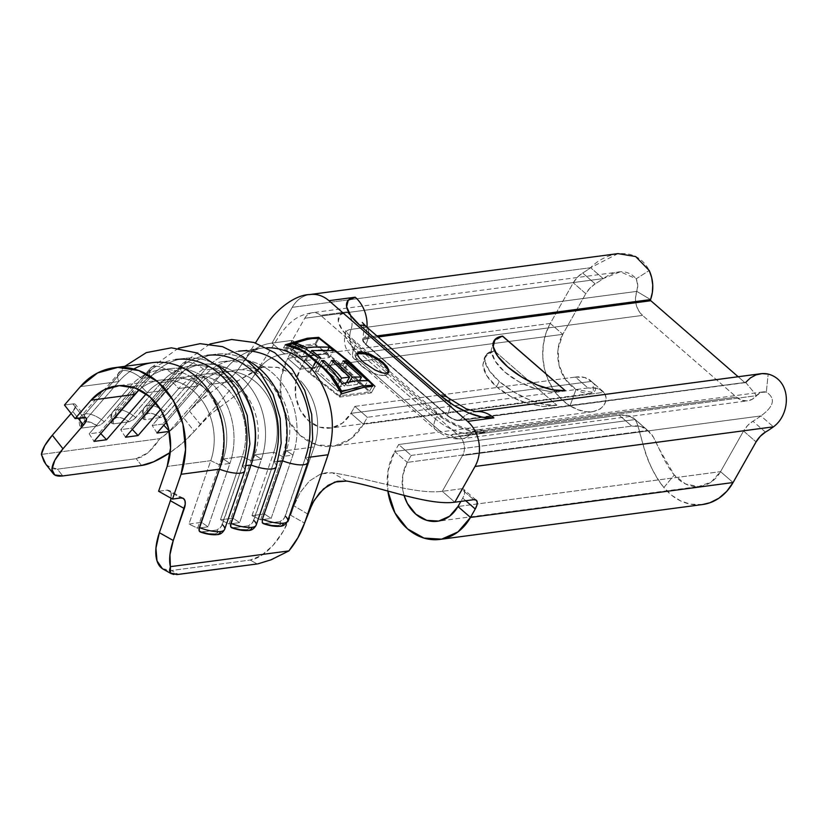 <?xml version="1.0" encoding="UTF-8"?>
<svg xmlns="http://www.w3.org/2000/svg" width="828" height="828" viewBox="0 0 828 828"><rect width="100%" height="100%" fill="white"/><g stroke="black" fill="none" stroke-linecap="round" stroke-linejoin="round"><path stroke-width="0.62" stroke-dasharray="4.14 3.1" d="M361.443 360.335L358.214 356.34M374.287 369.64L365.541 363.937M384.44 373.335L381.035 372.548M357.385 354.249A18.33 7.193 29.5 0 0 356.061 355.491A18.33 7.193 29.5 0 0 364.786 368.46A18.33 7.193 29.5 0 0 384.534 375.415L385.662 373.418L384.534 375.415A18.33 7.193 29.5 0 0 387.97 373.542A18.33 7.193 29.5 0 0 388.28 372.714M178.351 348.226L150.448 368.232L113.012 411.547C110.6 414.217 110.155 418.15 111.687 423.346L112.867 420.676A21.994 10.298 -139.2 0 1 112.981 411.588A21.994 10.298 -139.2 0 1 116.862 409.663A5.496 4.492 -97.6 0 0 116.883 417.405A16.498 7.721 40.8 0 0 113.291 423.874L111.656 423.232L112.867 420.676L150.313 377.351A21.994 10.298 -139.2 0 1 150.448 368.232A21.994 10.298 -139.2 0 1 154.308 366.338L116.862 409.663A21.994 10.298 40.8 0 0 113.012 411.547A21.994 10.298 40.8 0 0 112.867 420.676L150.313 377.351L141.712 378.499L104.266 421.814L100.799 424.671L97.497 425.975L81.775 428.066L80.15 427.414L81.351 424.867A21.994 10.298 -139.2 0 1 81.465 415.77A21.994 10.298 -139.2 0 1 85.356 413.845A5.496 4.492 -97.6 0 0 85.377 421.597A16.498 7.721 40.8 0 0 81.775 428.066L80.15 427.414L81.351 424.867L118.797 381.542A21.994 10.298 -139.2 0 1 118.942 372.414A21.994 10.298 -139.2 0 1 122.803 370.53L85.356 413.845A21.994 10.298 40.8 0 0 81.496 415.739A21.994 10.298 40.8 0 0 81.351 424.867L118.797 381.542L80.357 386.645L118.797 381.542A75.151 61.324 82.4 0 1 133.867 369.009M231.726 527.798L232.761 527.881A16.498 4.978 19 0 0 246.185 529.961A5.496 4.492 -97.6 0 0 248.669 530.448M209.867 344.034L181.963 364.041L144.517 407.366C142.106 410.026 141.671 413.959 143.203 419.165L144.372 416.494A21.994 10.298 -139.2 0 1 144.486 407.397A21.994 10.298 -139.2 0 1 148.378 405.472A5.496 4.492 -97.6 0 0 148.398 413.224A16.498 7.721 40.8 0 0 144.797 419.692L143.172 419.04L144.372 416.494L181.818 373.169A21.994 10.298 -139.2 0 1 181.963 364.041A21.994 10.298 -139.2 0 1 185.824 362.157L148.378 405.472A21.994 10.298 40.8 0 0 144.517 407.366A21.994 10.298 40.8 0 0 144.372 416.494L181.818 373.169L173.228 374.308L134.177 419.175L129.002 421.783L113.291 423.874L111.656 423.232M263.242 523.606L264.277 523.689A16.498 4.978 19 0 0 277.701 525.77A5.496 4.492 -97.6 0 0 280.174 526.256M124.821 366.328L81.496 415.739C79.084 418.399 78.65 422.332 80.181 427.527L80.15 427.414M200.221 531.98L201.256 532.062A16.498 4.978 19 0 0 214.68 534.143A5.496 4.492 -97.6 0 0 217.153 534.629M78.07 418.202L72.812 411.516L71.115 413.482L72.812 411.516A12.834 4.347 141.8 0 0 75.555 404.561A12.834 4.347 141.8 0 0 72.874 403.909L75.131 404.188L75.907 405.73L72.812 411.516L78.07 418.202M447.793 397.647L447.793 397.637A32.323 13.714 -49 0 1 450.132 402.967A32.323 13.714 -49 0 1 447.348 415.128L366.142 344.821A9.17 3.602 29.5 0 1 365.127 338.683A0.921 0.745 82.4 0 1 364.858 337.534A0.921 0.745 -97.6 0 0 365.127 338.683L378.075 336.955L363.595 339.356L363.244 340.763L366.142 344.821L447.513 415.666L450.318 417.695L456.538 420.272L745.697 382.391L756.585 395.66L752.186 399.334L746.928 400.887L741.453 400.121L736.434 397.129L642.528 315.396L736.434 397.129L448.238 434.938L442.007 432.371L439.213 430.343L357.831 359.497L354.943 355.44L355.295 354.032L356.827 353.349L642.528 315.396L638.554 310.552L636.121 304.425L635.5 297.769L636.794 291.384L650.56 299.581L650.829 300.719M494.326 350.782L486.657 354.198L484.918 361.236L489.379 370.83L499.367 381.522L513.339 391.685L529.185 399.769L544.493 404.54L556.923 405.275L494.326 350.782L485.539 356.164L482.869 364.869L486.698 375.57L496.458 386.655L510.659 396.426L527.136 403.391L543.375 406.507L556.923 405.275L494.326 350.782C489.514 352.542 486.595 354.332 485.539 356.164L484.401 357.831L482.869 364.869C483.707 372.279 488.241 379.545 496.458 386.655C504.604 393.786 514.83 399.365 527.136 403.391L543.375 406.507L556.923 405.275A45.83 17.999 -150.5 0 1 499.367 381.522L496.458 386.655L499.367 381.522A45.83 17.999 -150.5 0 1 485.736 355.471A45.83 17.999 -150.5 0 1 494.326 350.782M551.676 391.83L565.224 390.609L551.676 391.83L535.437 388.725L551.676 391.83M504.759 371.979C512.905 379.11 523.13 384.689 535.437 388.725L518.959 381.749L504.759 371.979L494.999 360.904L491.17 350.192C492.008 357.603 496.541 364.869 504.759 371.979M493.529 341.902L491.17 350.192L493.84 341.488L502.627 336.116M162.433 568.701L171.406 570.513L250.18 560.049L261.317 555.567L272.919 545.476L283.217 531.328L290.659 515.254L314.195 446.934L286.322 450.639A56.821 46.368 -97.6 0 0 268.955 380.921A56.821 46.368 -97.6 0 0 210.198 384.368A56.821 46.368 82.4 0 1 235.742 370.075A56.821 46.368 82.4 0 1 279.667 393.559A56.821 46.368 82.4 0 1 286.322 450.639L314.195 446.934A56.821 46.368 -97.6 0 0 300.564 380.808A56.821 46.368 -97.6 0 0 292.833 374.08L278.622 367.57L263.656 366.752L238.071 380.673L210.198 384.368L169.212 431.419L210.198 384.368L238.071 380.673L200.324 424.34L189.415 411.081L183.619 417.788L194.269 431.347L210.55 414.259L239.851 392.213L229.242 378.779C244.467 367.508 244.912 346.694 272.008 343.092L292.232 307.343A32.323 26.382 82.4 0 1 309.258 294.644A32.323 26.382 -97.6 0 0 292.232 307.343L272.008 343.092C244.912 346.694 244.467 367.508 229.242 378.779L199.796 400.856L189.415 411.081L227.41 367.104A75.151 61.324 82.4 0 1 255.169 349.385A75.151 61.324 82.4 0 1 266.74 347.781A75.151 61.324 -97.6 0 0 261.193 348.205A75.151 61.324 -97.6 0 0 227.41 367.104L204.733 370.126L165.693 414.994L160.518 417.602L144.797 419.692L143.172 419.04M326.874 371.855L319.349 364.796M359.217 351.755L365.293 352.438L370.044 354.198M45.933 464.353L52.092 468.751L57.432 469.155L136.206 458.691L142.054 456.797L148.14 452.688L154.194 446.54L159.928 438.654L41.4 454.406L159.928 438.654L172.742 428.687L183.619 417.788L227.41 367.104L204.733 370.126A75.151 61.324 82.4 0 1 238.516 351.217L261.193 348.205C260.468 347.501 250.832 351.962 249.073 354.581L240.855 365.624L255.459 342.937M64.47 405.027L72.874 403.909L83.535 417.467L72.874 403.909L64.47 405.027M231.892 527.85L248.483 525.79L252.788 522.416L273.902 461.952L277.949 461.413L273.902 461.952A75.151 61.324 -97.6 0 0 250.936 369.743A75.151 61.324 -97.6 0 0 173.228 374.308A75.151 61.324 82.4 0 1 207 355.409L215.601 354.26A75.151 61.324 -97.6 0 0 181.818 373.169L173.228 374.308L135.782 417.633A21.994 10.298 40.8 0 0 116.862 409.663L154.308 366.338A21.994 10.298 -139.2 0 1 173.228 374.308A21.994 10.298 40.8 0 0 154.308 366.338A21.994 10.298 40.8 0 0 150.727 367.932A21.994 10.298 40.8 0 0 150.313 377.351L141.712 378.499A75.151 61.324 82.4 0 1 175.495 359.59L184.085 358.452A75.151 61.324 -97.6 0 0 150.313 377.351A75.151 61.324 82.4 0 1 216.667 364.848A75.151 61.324 -97.6 0 0 184.085 358.452M263.397 523.669L279.999 521.599L284.304 518.224L305.418 457.76A75.151 61.324 -97.6 0 0 282.451 365.562A75.151 61.324 -97.6 0 0 204.733 370.126A21.994 10.298 40.8 0 0 185.824 362.157A21.994 10.298 -139.2 0 1 204.733 370.126L167.297 413.441A21.994 10.298 40.8 0 0 148.378 405.472L185.824 362.157A21.994 10.298 40.8 0 0 182.243 363.751A21.994 10.298 40.8 0 0 181.818 373.169A75.151 61.324 82.4 0 1 248.172 360.666A75.151 61.324 -97.6 0 0 215.601 354.26M307.674 462.831A21.994 6.645 19 0 0 305.418 457.76L309.455 457.222L305.418 457.76A21.994 6.645 -161 0 1 307.799 462.541M152.58 362.633A75.151 61.324 -97.6 0 0 118.797 381.542A21.994 10.298 40.8 0 1 119.211 372.124A21.994 10.298 40.8 0 1 122.803 370.53A21.994 10.298 -139.2 0 1 141.712 378.499L104.266 421.814A21.994 10.298 40.8 0 0 85.356 413.845L122.803 370.53A21.994 10.298 40.8 0 1 141.712 378.499A75.151 61.324 -97.6 0 1 219.42 373.935A75.151 61.324 -97.6 0 1 242.397 466.133L246.433 465.595L242.397 466.133A21.994 6.645 -161 0 1 244.777 470.915M292.833 374.08L277.132 367.239L260.696 367.259L238.071 380.673L194.269 431.347L182.139 443.332L170.226 452.461A45.83 15.535 -38.2 0 0 194.269 431.347L183.619 417.788A45.83 15.535 141.8 0 1 159.928 438.654L148.14 452.688L136.206 458.691L57.432 469.155L62.752 475.934L57.432 469.155L47.506 466.05L45.83 464.229M134.633 394.407L129.799 386.821L134.633 394.407A56.821 46.368 82.4 0 1 193.4 390.961A56.821 46.368 82.4 0 1 210.757 460.668L167.142 466.464L210.757 460.668L219.43 464.839A66.902 54.596 -97.6 0 0 198.979 382.753A66.902 54.596 -97.6 0 0 129.799 386.821L140.305 385.424A66.902 54.596 82.4 0 1 209.484 381.356A66.902 54.596 82.4 0 1 229.925 463.442A66.902 54.596 -97.6 0 0 222.101 396.239A66.902 54.596 -97.6 0 0 170.371 368.595A66.902 54.596 -97.6 0 0 140.305 385.424L147.177 392.741L140.305 385.424L99.681 432.423L89.176 433.82L94.019 441.407L89.176 433.82L129.799 386.821L89.176 433.82L99.681 432.423L140.305 385.424L129.799 386.821A66.902 54.596 82.4 0 1 159.866 369.992A66.902 54.596 82.4 0 1 211.595 397.637A66.902 54.596 82.4 0 1 219.43 464.839L229.925 463.442L223.301 459.002A56.821 46.368 -97.6 0 0 205.934 389.295A56.821 46.368 -97.6 0 0 147.177 392.741L146.173 393.9L147.177 392.741L166.149 390.226L155.488 402.553L166.149 390.226L147.177 392.741A56.821 46.368 82.4 0 1 172.721 378.448A56.821 46.368 82.4 0 1 216.646 401.932A56.821 46.368 82.4 0 1 223.301 459.002L242.273 456.487A56.821 46.368 -97.6 0 0 235.618 399.406A56.821 46.368 -97.6 0 0 191.692 375.933A56.821 46.368 -97.6 0 0 166.149 390.226A56.821 46.368 82.4 0 1 224.905 386.779A56.821 46.368 82.4 0 1 242.273 456.487L223.301 459.002L201.483 522.375L188.939 524.041L210.757 460.668A56.821 46.368 -97.6 0 0 204.112 403.598A56.821 46.368 -97.6 0 0 160.177 380.114A56.821 46.368 -97.6 0 0 139.259 389.76M160.57 409.518L178.693 388.56L197.664 386.034L166.583 421.99L197.664 386.034L178.693 388.56A56.821 46.368 82.4 0 1 204.226 374.266A56.821 46.368 82.4 0 1 248.162 397.74A56.821 46.368 82.4 0 1 254.817 454.82L273.789 452.295A56.821 46.368 -97.6 0 0 267.134 395.225A56.821 46.368 -97.6 0 0 223.198 371.741A56.821 46.368 -97.6 0 0 197.664 386.034A56.821 46.368 82.4 0 1 256.421 382.588A56.821 46.368 82.4 0 1 273.789 452.295L254.817 454.82L232.989 518.183L220.455 519.849L242.273 456.487L250.936 460.647L261.441 459.25A66.902 54.596 -97.6 0 0 253.606 392.048A66.902 54.596 -97.6 0 0 201.887 364.403A66.902 54.596 -97.6 0 0 171.81 381.232L161.305 382.629L120.691 429.628L131.197 428.231L171.81 381.232L131.197 428.231L132.294 429.401L131.197 428.231L120.691 429.628L161.305 382.629L166.149 390.226L161.305 382.629A66.902 54.596 82.4 0 1 191.382 365.8A66.902 54.596 82.4 0 1 243.101 393.445A66.902 54.596 82.4 0 1 250.936 460.647A66.902 54.596 -97.6 0 0 230.494 378.572A66.902 54.596 -97.6 0 0 161.305 382.629L171.81 381.232A66.902 54.596 82.4 0 1 240.989 377.175A66.902 54.596 82.4 0 1 261.441 459.25L254.817 454.82A56.821 46.368 -97.6 0 0 237.45 385.113A56.821 46.368 -97.6 0 0 178.693 388.56L171.81 381.232L178.693 388.56L160.57 409.518M141.536 465.471L136.206 458.691L141.536 465.471M286.322 450.639L264.505 514.002L251.96 515.668L273.789 452.295L282.451 456.466L292.957 455.069A66.902 54.596 -97.6 0 0 285.122 387.866A66.902 54.596 -97.6 0 0 233.392 360.221A66.902 54.596 -97.6 0 0 203.326 377.05L192.821 378.448L152.197 425.447L162.702 424.05L203.326 377.05L162.702 424.05L163.799 425.219L162.702 424.05L152.197 425.447L192.821 378.448L197.664 386.034L192.821 378.448A66.902 54.596 82.4 0 1 222.887 361.619A66.902 54.596 82.4 0 1 274.617 389.264A66.902 54.596 82.4 0 1 282.451 456.466A66.902 54.596 -97.6 0 0 262 374.38A66.902 54.596 -97.6 0 0 192.821 378.448L203.326 377.05A66.902 54.596 82.4 0 1 272.505 372.993A66.902 54.596 82.4 0 1 292.957 455.069L286.322 450.639L292.957 455.069L282.451 456.466L273.789 452.295L251.96 515.668L260.623 519.829L282.451 456.466L260.623 519.829L271.129 518.431L292.957 455.069L271.129 518.431L264.505 514.002L286.322 450.639M158.603 491.252L167.008 490.135L169.523 490.642L171.044 492.836L171.065 498.259A12.834 6.324 119.3 0 0 169.316 490.518A12.834 6.324 119.3 0 0 167.008 490.135L180.908 497.949L167.008 490.135L158.603 491.252M163.168 569.157A45.83 22.584 119.3 0 0 171.406 570.513L178.351 574.415L171.406 570.513L250.18 560.049A45.83 22.584 119.3 0 0 290.659 515.254L304.569 523.068L290.659 515.254L314.195 446.934A56.821 46.368 -97.6 0 0 300.564 380.808M257.135 563.951L250.18 560.049L257.135 563.951L271.17 559.78M176.592 574.591L173.549 574.477M200.376 532.042L216.977 529.972L221.283 526.598L242.397 466.133A21.994 6.645 19 0 1 244.653 471.204M307.685 514.022L293.909 505.815L307.685 514.022M125.525 437.225L120.691 429.628L125.525 437.225M229.118 524.01L250.936 460.647L242.273 456.487L220.455 519.849L229.118 524.01L239.623 522.613L261.441 459.25L250.936 460.647L229.118 524.01L239.623 522.613L232.989 518.183L254.817 454.82L261.441 459.25L239.623 522.613L232.989 518.183L220.455 519.849L229.118 524.01M276.159 467.013A21.994 6.645 19 0 0 273.902 461.952A21.994 6.645 -161 0 1 276.293 466.723M256.173 525.128A21.994 6.645 19 0 0 253.792 520.357L273.902 461.952M129.002 421.783L113.291 423.874L113.56 419.444L116.883 417.405L122.472 418.254L129.002 421.783A16.498 7.721 40.8 0 0 116.883 417.405A5.496 4.492 82.4 0 1 116.862 409.663A21.994 10.298 -139.2 0 1 135.782 417.633L132.314 420.489L129.002 421.783M253.792 520.357L251.412 524.145L248.483 525.79A16.498 4.978 19 0 1 246.185 529.961L249.166 528.533L248.483 525.79L232.761 527.881M99.681 432.423L100.778 433.593L99.681 432.423M197.602 528.202L219.43 464.839L210.757 460.668L188.939 524.041L197.602 528.202L208.107 526.805L229.925 463.442L219.43 464.839L197.602 528.202L208.107 526.805L201.483 522.375L223.301 459.002L229.925 463.442L208.107 526.805L201.483 522.375L188.939 524.041L197.602 528.202M210.198 384.368L203.326 377.05L210.198 384.368M157.041 433.034L152.197 425.447L157.041 433.034M251.96 515.668L260.623 519.829L271.129 518.431L264.505 514.002L251.96 515.668M224.667 529.32A21.994 6.645 19 0 0 222.277 524.538L242.397 466.133M85.377 421.597A5.496 4.492 82.4 0 1 85.356 413.845A21.994 10.298 -139.2 0 1 104.266 421.814L100.799 424.671L97.497 425.975A16.498 7.721 40.8 0 0 85.377 421.597L90.966 422.446L97.497 425.975L81.775 428.066L82.055 423.625L85.915 421.545M222.277 524.538L219.896 528.336L216.977 529.972A16.498 4.978 19 0 1 214.68 534.143L217.65 532.725L216.977 529.972L201.256 532.062M287.689 520.947A21.994 6.645 19 0 0 285.298 516.165L305.418 457.76M160.518 417.602L144.797 419.692L145.076 415.252L148.398 413.224L153.987 414.072L160.518 417.602A16.498 7.721 40.8 0 0 148.398 413.224A5.496 4.492 82.4 0 1 148.378 405.472A21.994 10.298 -139.2 0 1 167.297 413.441L163.82 416.298L160.518 417.602M285.298 516.165L282.917 519.963L279.999 521.599A16.498 4.978 19 0 1 277.701 525.77L280.671 524.352L279.999 521.599L264.277 523.689M650.56 299.581L636.794 291.384A19.251 15.701 -97.6 0 0 642.528 315.396L356.827 353.349A19.251 15.701 82.4 0 1 351.093 329.337L636.794 291.384L637.726 285.091L636.215 278.798C627.727 269.452 616.705 269.379 603.146 278.601L304.756 318.242L284.532 353.991L303.441 351.476L305.811 351.89L306.929 353.794L306.639 356.92L300.202 369.205L562.802 334.326L585.789 293.681L590.002 288.082L595.166 283.89A58.653 24.881 131 0 0 603.146 278.601L590.633 267.703L603.146 278.601A58.653 24.881 -49 0 1 595.166 283.89L582.653 272.992A58.653 24.881 131 0 0 590.633 267.703L292.232 307.343L590.633 267.703A58.653 24.881 -49 0 1 582.653 272.992L577.478 277.183L573.276 282.783L550.278 323.427L562.802 334.326L585.789 293.681L573.276 282.783L585.789 293.681A12.834 5.444 -49 0 1 595.166 283.89L582.653 272.992A12.834 5.444 131 0 0 573.276 282.783L550.278 323.427L287.689 358.307L292.46 349.871L304.983 360.77L300.202 369.205L287.689 358.307L294.126 346.021L294.416 342.895L293.288 340.991L290.918 340.577L272.008 343.092L284.532 353.991C257.291 357.613 255.831 380.269 239.851 392.213C255.831 380.269 257.291 357.613 284.532 353.991L304.756 318.242A13.993 11.426 82.4 0 1 313.326 312.622A13.993 11.426 82.4 0 1 320.653 315.364L459.281 436.035A13.993 11.426 82.4 0 1 462.51 455.566L442.287 491.314C415.045 494.927 368.201 478.087 332.401 472.778L320.643 473.978L309.444 480.954L300.253 492.37L293.909 505.815L300.253 492.37L309.444 480.954L320.643 473.978L326.584 472.643L332.401 472.778C368.201 478.087 415.045 494.927 442.287 491.314L454.8 502.213L442.287 491.314L462.51 455.566L760.901 415.925L773.424 426.824L760.901 415.925A58.653 24.881 -49 0 1 752.921 421.204A12.834 5.444 131 0 0 743.544 431.005L720.557 471.639L733.07 482.538L720.557 471.639L457.956 506.529L720.557 471.639L743.544 431.005L756.067 441.904L743.544 431.005L747.756 425.395L752.921 421.204A58.653 24.881 131 0 0 760.901 415.925C774.087 406.382 775.898 398.423 766.324 392.058L768.177 374.07L766.324 392.058L761.035 392.42L756.585 395.66L470.884 433.624A19.251 15.701 82.4 0 1 461.983 438.768A19.251 15.701 82.4 0 1 450.732 435.093L736.434 397.129A19.251 15.701 -97.6 0 0 747.684 400.804A19.251 15.701 -97.6 0 0 756.585 395.66L745.697 382.391L459.985 420.345A0.921 0.745 82.4 0 1 459.033 420.417L744.734 382.464L738.162 376.74L744.734 382.464A0.921 0.745 -97.6 0 0 745.697 382.391L459.985 420.345A32.323 26.382 82.4 0 1 469.404 413.213A32.323 26.382 82.4 0 1 474.951 411.702A32.323 26.382 82.4 0 1 475.748 411.619A32.323 26.382 -97.6 0 0 475.003 411.702A32.323 26.382 -97.6 0 0 459.985 420.345A10.071 3.954 -150.5 0 1 447.348 415.128A32.323 13.714 131 0 0 447.886 397.73M346.766 481.068L332.401 472.778L346.766 481.068M432.909 410.823L351.527 339.987L342.399 330.206L338.321 321.43L339.904 314.992L346.911 311.877L320.653 315.364L459.281 436.035L485.55 432.547L474.175 431.874L460.182 427.507L445.692 420.117L432.909 410.823A13.993 5.941 -49 0 1 435.756 411.464A13.993 5.941 -49 0 1 435.559 419.04L354.177 348.195A28.121 11.043 -150.5 0 1 345.442 333.084A28.121 11.043 -150.5 0 1 351.093 329.337L636.794 291.384A13.993 11.426 -97.6 0 0 636.215 278.798L649.224 270.518L636.215 278.798L620.389 271.781L603.146 278.601L304.756 318.242A13.993 11.426 82.4 0 1 312.466 312.694A13.993 11.426 82.4 0 1 320.653 315.364L346.911 311.877A13.993 11.426 82.4 0 1 351.093 329.337A13.993 11.426 -97.6 0 0 346.911 311.877A41.907 16.456 29.5 0 0 351.527 339.987A13.993 5.941 -49 0 1 354.415 340.66A13.993 5.941 -49 0 1 354.177 348.195A13.993 5.941 131 0 0 354.374 340.629A13.993 5.941 131 0 0 351.527 339.987L432.909 410.823A41.907 16.456 29.5 0 0 485.55 432.547L459.281 436.035A13.993 11.426 82.4 0 1 462.51 455.566L760.901 415.925C774.087 406.382 775.898 398.423 766.324 392.058A13.993 11.426 -97.6 0 0 763.064 391.923A13.993 11.426 -97.6 0 0 756.585 395.66L470.884 433.624A13.993 11.426 82.4 0 1 477.363 429.877A13.993 11.426 82.4 0 1 485.55 432.547A13.993 11.426 -97.6 0 0 477.383 429.877A13.993 11.426 -97.6 0 0 470.884 433.624A28.121 11.043 -150.5 0 1 435.559 419.04A13.993 5.941 131 0 0 435.797 411.506A13.993 5.941 131 0 0 432.909 410.823M463.804 489.389A12.834 5.444 131 0 1 462.728 498.094L460.854 501.406L462.728 498.094L465.781 500.754L462.728 498.094L464.394 494.233L464.684 491.118L463.566 489.203L461.196 488.799L442.287 491.314L461.196 488.799L473.709 499.698L461.196 488.799A12.834 5.444 131 0 1 463.804 489.389L476.328 500.288M587.952 387.97L367.373 417.281L354.86 406.382L575.429 377.071L587.952 387.97L367.373 417.281L363.43 424.246L350.917 413.348L354.86 406.382L367.373 417.281L363.43 424.246L603.871 392.306L597.195 388.384L587.952 387.97A73.319 31.102 -49 0 1 602.887 391.354A73.319 31.102 -49 0 1 603.871 392.306L591.347 381.408A73.319 31.102 131 0 0 590.374 380.456A73.319 31.102 131 0 0 575.429 377.071L587.952 387.97M575.429 377.071L584.671 377.485L591.347 381.408L350.917 413.348L354.86 406.382L575.429 377.071M411.195 455.421L631.774 426.12L619.251 415.221L398.672 444.522L411.195 455.421L407.252 462.386L394.728 451.488L398.672 444.522L619.251 415.221L631.774 426.12A73.319 31.102 -49 0 1 646.709 429.504A73.319 31.102 -49 0 1 647.693 430.446L635.169 419.548A73.319 31.102 131 0 0 634.186 418.606A73.319 31.102 131 0 0 619.251 415.221L628.493 415.625L635.169 419.548L394.728 451.488L398.672 444.522L411.195 455.421L407.252 462.386L647.693 430.446L641.017 426.524L631.774 426.12L411.195 455.421M765.445 432.102L752.921 421.204L765.445 432.102M760.653 373.749A32.323 26.382 -97.6 0 0 745.697 382.391M702.33 504.562L690.407 504.159L680.74 500.971L671.756 495.341L663.89 487.547C654.213 474.734 647.506 461.299 643.791 447.244L637.374 424.133L635.169 419.548L394.728 451.488L388.011 470.987L387.846 491.045A55.445 45.25 82.4 0 1 394.728 451.488L407.252 462.386A37.115 30.284 82.4 0 0 404.064 495.382L402.791 489.865L402.75 475.438L407.252 462.386L647.693 430.446C656.024 435.487 660.475 458.495 674.24 474.993L663.89 487.547C643.325 462.811 640.944 428.138 635.169 419.548L646.347 429.277M702.506 504.542A55.445 45.25 -97.6 0 1 663.89 487.547L674.24 474.993L685.522 483.976L698.615 486.522L711.076 482.134L720.557 471.639A37.115 30.284 -97.6 0 1 700.084 486.367L437.494 521.257M647.693 430.446L653.468 437.256L658.819 448.279L674.24 474.993A37.115 30.284 -97.6 0 0 700.084 486.367M364.858 337.534L376.906 335.93L364.858 337.534A32.323 26.382 -97.6 0 0 366.99 327.308A32.323 26.382 82.4 0 1 364.858 337.534A10.071 3.954 -150.5 0 0 362.83 338.88A10.071 3.954 -150.5 0 1 364.858 337.534M617.978 253.616L590.633 267.703C604.906 252.571 635.811 244.384 649.224 270.518M550.278 323.427L562.802 334.326L558.072 348.95L558.983 364.972L565.358 379.379L576.009 389.491L570.006 405.834L561.425 399.303L554.098 390.733L548.395 380.538L544.576 369.205L542.816 357.261L543.22 345.276L545.745 333.808L550.278 323.427A55.445 45.25 -97.6 0 0 570.006 405.834L576.009 389.491L593.428 392.472L593.055 382.836L591.347 381.408L603.871 392.306C612.306 403.195 595.653 421.524 570.006 405.834L578.844 409.995L587.155 411.826L592.62 411.733L600.01 409.125C606.231 403.992 607.514 398.382 603.871 392.306L363.43 424.246L350.917 413.348L342.554 423.036L331.604 427.89L319.732 427.176L308.751 420.986L300.326 410.284L295.741 396.684L295.699 382.257L300.202 369.205L287.689 358.307L280.961 377.806L281.023 399.355L287.865 419.661L300.45 435.663L316.855 444.895L334.584 445.971L350.937 438.726L363.43 424.246A55.445 45.25 82.4 0 1 332.866 446.24A55.445 45.25 82.4 0 1 287.388 418.751A55.445 45.25 82.4 0 1 287.689 358.307L550.278 323.427M591.347 381.408L350.917 413.348A37.115 30.284 82.4 0 1 330.444 428.076A37.115 30.284 82.4 0 1 300.005 409.663A37.115 30.284 82.4 0 1 300.202 369.205L562.802 334.326A37.115 30.284 -97.6 0 0 576.009 389.491L581.794 392.286L586.98 393.569L590.209 393.559L594.111 391.954C596.978 388.694 596.056 385.175 591.347 381.408M272.008 343.092L284.532 353.991L303.441 351.476L290.918 340.577L272.008 343.092M435.559 419.04A19.251 8.166 131 0 0 435.238 429.401A19.251 8.166 131 0 0 439.213 430.343A9.17 3.602 29.5 0 0 450.732 435.093A19.251 15.701 -97.6 0 0 461.952 438.768A19.251 15.701 -97.6 0 0 470.884 433.624A28.121 11.043 -150.5 0 1 435.559 419.04L354.177 348.195A28.121 11.043 -150.5 0 1 345.442 333.084A28.121 11.043 -150.5 0 1 351.093 329.337A19.251 15.701 -97.6 0 0 356.827 353.349A9.17 3.602 29.5 0 0 357.831 359.497A19.251 8.166 -49 0 1 353.856 358.565A19.251 8.166 -49 0 1 354.177 348.195A19.251 8.166 131 0 0 353.918 358.607A19.251 8.166 131 0 0 357.831 359.497L439.213 430.343A19.251 8.166 -49 0 1 435.3 429.453A19.251 8.166 -49 0 1 435.559 419.04M365.966 344.293A32.323 13.714 131 0 0 366.411 326.801A32.323 13.714 -49 0 1 366.504 326.884A32.323 13.714 -49 0 1 365.966 344.293A10.071 3.954 -150.5 0 1 362.83 338.88A10.071 3.954 -150.5 0 0 365.966 344.293L447.513 415.666A9.17 3.602 29.5 0 0 459.033 420.417A0.921 0.745 -97.6 0 0 459.985 420.345A10.071 3.954 -150.5 0 1 447.348 415.128L365.966 344.293M345.752 368.005L314.961 343.837L283.445 348.019L308.989 372.89L339.791 397.067L371.296 392.876L345.752 368.005L349.033 362.209L345.752 368.005L371.296 392.876L339.791 397.067L308.989 372.89L283.445 348.019L314.961 343.837L345.752 368.005M315.271 345.048L344.696 368.149L369.102 391.913L339.47 395.846L310.045 372.745L285.639 348.981L315.271 345.048L344.696 368.149L348.402 361.598L344.696 368.149L369.102 391.913L339.47 395.846L310.045 372.745L285.639 348.981L315.271 345.048L319.049 338.362L315.271 345.048M318.055 338.352L314.961 343.837L318.055 338.352M285.256 344.81L283.445 348.019L285.256 344.81L291.559 346.321M315.447 361.474L308.989 372.89L315.447 361.474L312.518 358.834M306.07 353.535L309.537 356.288M341.602 393.859L339.791 397.067L341.602 393.859M374.991 386.345L371.296 392.876L374.991 386.345M364.889 387.018L367.446 386.614M369.95 386.417L372.683 386.334M327.878 345.297L319.049 338.362L308.378 339.056M287.72 345.297L285.639 348.981L287.72 345.297M316.12 362.012L310.045 372.745L316.12 362.012M341.146 392.896L339.47 395.846L341.146 392.896M372.258 386.345L369.102 391.913L372.258 386.345M360.677 373.356L348.402 361.598M303.162 350.803L305.066 352.003M328.975 372.838L330.093 374.09M359.487 353.618L356.423 354.984L355.729 357.799L357.52 361.639L361.505 365.914L367.094 369.981L373.438 373.211L379.555 375.125L384.534 375.415L387.597 374.049L388.291 371.234L386.51 367.394M376.926 359.062L370.582 355.823L364.465 353.918M320.726 357.831L314.806 368.294L305.977 360.604L310.81 352.076L305.977 360.604L329.544 357.479L333.436 350.596L329.544 357.479L325.528 353.98L327.567 350.389L325.528 353.98L301.972 357.116L306.401 349.281L301.972 357.116L293.143 349.426L295.793 344.748L293.143 349.426L290.442 349.789L293.64 344.148L290.442 349.789L312.115 368.646L318.19 357.913L312.115 368.646L314.806 368.294L320.726 357.831M318.376 350.285L312.829 350.492M313.905 354.477L302.551 347.284M314.806 368.294L312.115 368.646L290.442 349.789L293.143 349.426L301.972 357.116L325.528 353.98L329.544 357.479L305.977 360.604L314.806 368.294M348.971 381.977L341.974 383.623L337.793 391.002L364.061 387.514L367.911 380.714M360.025 380.59L355.667 380.859M365.22 385.465L364.061 387.514L341.581 367.953L345.535 360.977L362.281 375.736M344.779 362.312L341.581 367.953L338.89 368.315L343.102 360.863L338.89 368.315L357.354 384.378L359.487 380.601L357.354 384.378L347.253 385.724L349.426 381.874L347.253 385.724L328.788 369.661L333.135 361.971L328.788 369.661L326.097 370.012L331.469 360.522L326.097 370.012L344.562 386.086L346.57 382.515L344.562 386.086L336.478 387.152L340.153 380.652L336.478 387.152L318.014 371.089L323.117 362.074L318.014 371.089L315.323 371.441L321.45 360.615L315.323 371.441L337.793 391.002L341.974 383.623M349.654 377.071L345.193 372.786M340.629 368.688L338.341 366.628M337.617 376.968L335.185 373.914M332.618 371.006L329.875 368.325M327.081 365.738L321.45 360.615M337.793 391.002L315.323 371.441L318.014 371.089L336.478 387.152L344.562 386.086L326.097 370.012L328.788 369.661L347.253 385.724L357.354 384.378L338.89 368.315L341.581 367.953L364.061 387.514L337.793 391.002M205.955 395.825L196.805 403.515L189.415 411.081L200.324 424.34L210.55 414.259L239.851 392.213L229.242 378.779L223.519 382.991M292.46 349.871A12.834 5.444 131 0 0 293.526 341.177A12.834 5.444 131 0 0 290.918 340.577L303.441 351.476A12.834 5.444 -49 0 1 306.049 352.076A12.834 5.444 -49 0 1 304.983 360.77L292.46 349.871M357.582 352.8L356.061 355.491M494.037 340.794L492.701 343.165M235.742 370.075L263.78 366.349L259.112 368.76L259.93 367.839L253.275 376.626L278.953 336.468C282.865 330.434 287.057 325.559 291.528 321.823C294.582 319.184 300.471 314.536 312.539 312.684M223.198 371.741L204.226 374.266M172.721 378.448L191.692 375.933M160.177 380.114L116.551 385.91M191.382 365.8L201.887 364.403M159.866 369.992L170.371 368.595M222.887 361.619L233.392 360.221M602.887 391.354L590.374 380.456M646.709 429.504L634.186 418.606M763.064 391.923L477.363 429.877C474.165 430.519 463.349 427.941 458.888 425.654C449.697 421.649 441.986 416.919 435.756 411.464L354.374 340.629C350.72 338.021 345.473 330.796 345.773 330.279L345.483 332.97C342.885 344.003 346.021 348.07 347.895 351.631L353.918 358.607L435.3 429.453C444.501 436.729 453.392 439.834 461.983 438.768L747.684 400.804M745.272 382.639L459.561 420.593C455.98 420.79 451.902 419.134 447.327 415.625L365.945 344.779C363.254 342.492 362.219 340.505 362.85 338.838C364.258 328.53 364.082 323.096 362.312 322.537M620.389 271.781L312.466 312.694M593.055 382.836L594.069 383.768M592.62 411.733L332.866 446.24M590.209 393.559L330.444 428.076M388.746 372.155L387.97 373.542M293.526 341.177L306.049 352.076M485.736 355.471L484.401 357.831M86.205 418.119L75.555 404.561M183.216 498.332L169.316 490.518"/><path stroke-width="1.24" d="M358.214 356.34L357.489 354.694L357.882 352.417L360.625 351.621L359.487 353.618A18.33 7.193 29.5 0 0 357.385 354.249M357.582 352.8L359.217 351.755M365.541 363.937L361.443 360.335M370.044 354.198L377.402 358.193L382.95 362.333L386.997 366.535L388.912 370.147L388.435 372.579L385.662 373.418L381.035 372.548L374.287 369.64M388.28 372.714A18.33 7.193 29.5 0 0 378.334 359.952A18.33 7.193 29.5 0 0 359.487 353.618L360.625 351.621L371.192 354.726L382.95 362.333L388.912 370.147L388.746 372.155L384.44 373.335M178.351 348.226L200.169 343.672L222.525 346.663L243.256 356.909L260.582 373.366L273.199 394.521L280.195 418.533L281.168 443.311L276.293 466.723A21.994 6.645 -161 0 1 250.987 464.994A75.151 61.324 -97.6 0 0 216.667 364.848A75.151 61.324 82.4 0 1 250.987 464.994L246.433 465.595L250.987 464.994L230.877 523.399A21.994 6.645 19 0 0 252.064 527.343A5.496 4.492 82.4 0 1 248.669 530.448A5.496 4.492 -97.6 0 0 252.064 527.343A21.994 6.645 -161 0 1 230.877 523.399L230.743 526.898L231.726 527.798C238.05 530.013 243.68 530.903 248.617 530.458C251.722 530.417 254.248 528.637 256.173 525.128A21.994 6.645 -161 0 1 252.064 527.343A21.994 6.645 19 0 0 256.173 525.128A21.994 6.645 -161 0 0 253.792 520.357M280.174 526.256A5.496 4.492 -97.6 0 0 283.58 523.161A21.994 6.645 -161 0 1 262.383 519.208L262.259 522.706L263.242 523.606C269.566 525.832 275.196 526.722 280.133 526.266C283.238 526.225 285.753 524.455 287.689 520.947A21.994 6.645 19 0 1 283.58 523.161A5.496 4.492 82.4 0 1 280.174 526.256A5.496 4.492 82.4 0 1 277.701 525.77L271.76 525.532L264.277 523.689L262.259 522.706L262.383 519.208A21.994 6.645 19 0 0 283.58 523.161A21.994 6.645 -161 0 0 287.689 520.936A21.994 6.645 -161 0 0 285.298 516.165M173.549 574.477L170.537 573.142L169.461 570.502L170.361 566.662L169.957 554.698L173.269 540.508L184.282 508.537L170.382 500.723L159.369 532.694L173.269 540.508L185.244 504.19L184.944 500.65L183.423 498.456L180.908 497.949L172.503 499.067L181.042 474.289L185.565 449.604L182.905 424.06L173.373 400.649L158.076 382.081L138.804 370.551L117.804 367.394L97.538 372.973L80.357 386.645A75.151 61.324 82.4 0 1 114.14 367.746A75.151 61.324 82.4 0 1 172.245 398.796A75.151 61.324 82.4 0 1 181.042 474.289L219.472 469.176L199.362 527.581A21.994 6.645 19 0 0 220.548 531.535A5.496 4.492 82.4 0 1 217.153 534.629A5.496 4.492 -97.6 0 0 220.548 531.535A21.994 6.645 -161 0 1 199.362 527.581L199.237 531.079L200.221 531.98C206.545 534.205 212.175 535.095 217.102 534.64C220.207 534.598 222.732 532.828 224.667 529.32A21.994 6.645 -161 0 1 220.548 531.535A21.994 6.645 19 0 0 224.667 529.32A21.994 6.645 -161 0 0 222.277 524.538M62.969 448.786L83.473 425.074L78.07 418.202L83.473 425.074L85.75 421.866L86.557 419.289L85.781 417.747L75.131 418.585L91.018 400.203L134.633 394.407L94.019 441.407L106.564 439.74L146.173 393.9L106.564 439.74L94.019 441.407L134.633 394.407L91.018 400.203A56.821 46.368 82.4 0 1 116.551 385.91A56.821 46.368 82.4 0 1 160.487 409.394A56.821 46.368 82.4 0 1 167.142 466.464L158.603 491.252L172.503 499.067L158.603 491.252L167.142 466.464L170.558 447.803L168.55 428.5L161.336 410.791L149.775 396.757L135.202 388.032L119.325 385.651L103.997 389.864L91.018 400.203L75.131 418.585L64.47 405.027L75.131 418.585L83.535 417.467A12.834 4.347 -38.2 0 1 86.205 418.119A12.834 4.347 -38.2 0 1 83.473 425.074L62.969 448.786L52.319 435.228L62.969 448.786L54.845 460.244L51.947 469.435L54.72 474.941L62.752 475.934L141.536 465.471L62.752 475.934A45.83 15.535 -38.2 0 1 53.199 473.606A45.83 15.535 -38.2 0 1 62.969 448.786M53.199 473.606L45.83 464.229L41.4 454.406A45.83 15.535 141.8 0 1 52.319 435.228L71.115 413.482L52.319 435.228L44.733 445.692L41.4 454.406L43.884 461.196L45.933 464.353M502.461 336.158L565.224 390.609L552.793 389.864L537.486 385.092L521.64 377.009L507.667 366.845L497.68 356.154L493.219 346.559L494.958 339.521L502.627 336.116L565.224 390.609A45.83 17.999 -150.5 0 1 515.844 373.221A45.83 17.999 -150.5 0 1 494.037 340.794A45.83 17.999 -150.5 0 1 502.627 336.116C497.814 337.865 494.896 339.656 493.84 341.488L493.529 341.902M439.906 539.421L702.506 504.542A55.445 45.25 -97.6 0 0 733.07 482.538L470.48 517.428A55.445 45.25 82.4 0 1 439.906 539.421A55.445 45.25 82.4 0 1 387.846 491.045L394.915 512.853L407.5 528.844L423.905 538.076L441.634 539.152L457.987 531.907L470.48 517.428L475.251 508.992A12.834 5.444 -49 0 0 476.328 500.288L476.328 500.288A12.834 5.444 -49 0 0 473.709 499.698L454.8 502.213L473.709 499.698L476.079 500.102L477.207 502.016L476.918 505.132L475.251 508.992L465.781 500.754L475.251 508.992L470.48 517.428L733.07 482.538L756.067 441.904A12.834 5.444 -49 0 1 765.445 432.102A58.653 24.881 131 0 0 773.424 426.824L475.024 466.464L454.8 502.213C427.703 505.815 382.112 487.319 346.766 481.068L337.348 481.327L328.105 485.322L319.608 492.888L312.642 502.938L304.569 523.068L328.095 454.748L309.455 457.222L328.095 454.748C336.654 425.281 332.287 398.071 315.023 373.107A75.151 61.324 -97.6 0 0 293.35 354.374A75.151 61.324 -97.6 0 0 266.74 347.781A75.151 61.324 82.4 0 1 293.35 354.374A75.151 61.324 82.4 0 1 315.023 373.107C332.287 398.071 336.654 425.281 328.095 454.748L307.685 514.022L314.133 500.402L323.489 488.903L334.885 482.01L346.766 481.068C382.112 487.319 427.703 505.815 454.8 502.213L475.024 466.464A32.323 26.382 -97.6 0 0 467.592 421.369L328.954 300.688A32.323 26.382 -97.6 0 0 311.535 294.375A32.323 26.382 -97.6 0 0 309.258 294.644A32.323 26.382 82.4 0 1 310.055 294.52A32.323 26.382 82.4 0 1 328.954 300.688L355.212 297.2L348.205 300.316L346.621 306.753L350.699 315.53L359.828 325.311L441.21 396.146L453.992 405.441L468.482 412.83L482.476 417.198L493.85 417.881L467.592 421.369L328.954 300.688L355.212 297.2A32.323 26.382 82.4 0 1 366.99 327.308A32.323 26.382 -97.6 0 0 355.212 297.2A41.907 16.456 29.5 0 0 359.828 325.311L441.21 396.146A32.323 13.714 -49 0 1 447.793 397.647L366.411 326.801A32.323 13.714 131 0 0 359.828 325.311A32.323 13.714 -49 0 1 366.411 326.801L362.312 322.537M372.683 386.334L363.482 387.318L341.602 393.859C337.627 385.91 333.87 379.886 330.32 375.808L323.22 368.17L304.942 352.769L301.195 350.461L285.256 344.81L307.157 338.269L318.635 337.327L343.175 356.702M374.991 386.345L349.354 361.65L349.033 362.209L349.354 361.65L369.847 381.304M364.889 387.018L341.602 393.859L330.32 375.808L326.687 371.648M381.035 372.548L375.229 370.126L363.564 362.312L359.487 358.151L357.489 354.694L357.882 352.417M80.357 386.645L64.47 405.027L80.357 386.645M209.867 344.034L231.685 339.49L254.03 342.481L274.761 352.718L292.098 369.174L304.714 390.34L311.711 414.342L312.684 439.119L307.799 462.541A21.994 6.645 -161 0 1 282.503 460.803L277.949 461.413L282.503 460.803A75.151 61.324 -97.6 0 0 248.172 360.666A75.151 61.324 82.4 0 1 282.503 460.803L262.383 519.208L282.503 460.803A21.994 6.645 19 0 0 307.674 462.831M207 355.409A75.151 61.324 82.4 0 1 265.105 386.459A75.151 61.324 82.4 0 1 273.902 461.952M238.516 351.217A75.151 61.324 82.4 0 1 296.621 382.267A75.151 61.324 82.4 0 1 305.418 457.76M176.674 574.58L257.135 563.951L178.351 574.415L170.537 573.142L170.361 566.662L288.889 550.91L170.361 566.662A45.83 22.584 -60.7 0 1 173.269 540.508L159.369 532.694L170.382 500.723A12.834 6.324 119.3 0 0 171.065 498.259L170.382 500.723L184.282 508.537A12.834 6.324 -60.7 0 0 183.216 498.332A12.834 6.324 -60.7 0 0 180.908 497.949L172.503 499.067L181.042 474.289L219.472 469.176A75.151 61.324 -97.6 0 0 210.674 393.683A75.151 61.324 -97.6 0 0 152.58 362.633L114.14 367.746M175.495 359.59A75.151 61.324 82.4 0 1 233.599 390.64A75.151 61.324 82.4 0 1 242.397 466.133M170.226 452.461L153.594 461.807L141.536 465.471A45.83 15.535 -38.2 0 0 170.226 452.461M155.488 402.553L125.525 437.225L138.069 435.559L160.57 409.518L138.069 435.559L125.525 437.225L155.488 402.553M166.583 421.99L157.041 433.034L169.212 431.419L157.041 433.034L166.583 421.99M139.259 389.76A56.821 46.368 -97.6 0 0 134.633 394.407M171.375 573.763L163.168 569.157A45.83 22.584 119.3 0 1 159.369 532.694L155.923 548.24L156.999 560.877L162.433 568.701M258.005 563.827L271.17 559.78L288.889 550.91A45.83 22.584 -60.7 0 0 304.569 523.068L297.956 537.683L288.889 550.91L270.621 559.997M133.867 369.009A75.151 61.324 82.4 0 1 203.916 384.471A75.151 61.324 82.4 0 1 219.472 469.176L198.968 529.568L199.237 531.079L201.256 532.062L208.739 533.905L214.68 534.143A5.496 4.492 82.4 0 0 217.153 534.629M276.159 467.013A21.994 6.645 19 0 1 250.987 464.994L230.484 525.387L230.743 526.898L232.761 527.881L240.255 529.723L246.185 529.961A5.496 4.492 82.4 0 0 248.669 530.448M132.294 429.401L138.069 435.559L132.294 429.401M100.778 433.593L106.564 439.74L100.778 433.593M163.799 425.219L169.088 430.85L163.799 425.219M124.821 366.328L146.328 352.614L171.396 347.822L196.816 352.914L219.42 367.239L236.798 388.953L247.251 415.511L249.89 443.901L244.777 470.915A21.994 6.645 -161 0 1 219.472 469.176A21.994 6.645 19 0 0 244.653 471.204M470.48 517.428L457.956 506.529L460.854 501.406L457.956 506.529L449.594 516.217L438.643 521.071L426.782 520.357L415.801 514.167L407.376 503.465L404.054 495.382A37.115 30.284 82.4 0 0 437.494 521.257A37.115 30.284 82.4 0 0 457.956 506.529L470.48 517.428M745.697 382.391L750.437 377.889L755.974 374.908L761.998 373.614L768.177 374.07C792.148 380.466 790.854 414.424 773.424 426.824A58.653 24.881 -49 0 1 765.445 432.102L760.28 436.294L756.067 441.904L733.07 482.538L726.736 491.366L718.911 498.208L709.958 502.751L702.33 504.562M738.162 376.74L650.829 300.719L378.075 336.955L650.829 300.719L738.162 376.74M650.829 300.719A0.921 0.745 -97.6 0 1 650.56 299.581A32.323 26.382 -97.6 0 0 649.224 270.518L651.667 277.577L652.733 285.039L652.35 292.512L650.56 299.581L376.906 335.93L650.56 299.581L650.529 300.202M447.886 397.73A32.323 13.714 131 0 0 441.21 396.146A41.907 16.456 29.5 0 0 493.85 417.881A32.323 26.382 -97.6 0 0 475.748 411.619A32.323 26.382 82.4 0 1 493.85 417.881L467.592 421.369A32.323 26.382 82.4 0 1 475.024 466.464L773.424 426.824C790.854 414.424 792.148 380.466 768.177 374.07A32.323 26.382 -97.6 0 0 760.653 373.749L474.951 411.702M649.224 270.518L635.676 256.566L617.978 253.616L310.055 294.52M349.354 361.65L318.635 337.327L318.055 338.352L318.635 337.327L307.157 338.269L285.256 344.81M291.559 346.321L301.195 350.461L306.07 353.535M309.537 356.288L312.622 358.917M315.447 361.474L319.349 364.796M367.446 386.614L369.95 386.417M348.598 361.795L327.878 345.297M319.08 338.383L312.052 338.569M308.44 339.045L287.72 345.297L288.009 344.79L295.668 347.108L303.027 350.72L309.931 355.647L316.462 361.401L316.12 362.012L316.462 361.401L324.907 368.667L330.734 374.836L336.748 382.878L341.85 391.654L341.146 392.896L341.85 391.654L362.198 385.92L372.9 385.196L372.258 386.345L372.9 385.196L360.677 373.356M312.166 338.559L304.414 339.997L288.009 344.79L303.162 350.803M343.589 357.748L319.049 338.362M305.066 352.003L328.975 372.838M330.093 374.09L330.734 374.836C334.191 378.665 337.896 384.264 341.85 391.654L362.198 385.92L372.9 385.196M368.895 381.263L348.402 361.598M367.911 380.714L355.667 380.859L341.974 383.623L332.618 371.006L321.45 360.615L323.976 360.553L336.582 372.196L341.602 378.096L349.654 377.071L331.469 360.522L333.932 360.563L352.221 376.947L361.474 377.092L343.102 360.863L345.535 360.977L367.911 380.714L360.025 380.59M312.829 350.492L311.649 350.586L310.81 352.076L311.649 350.586L313.957 352.314L320.726 357.831L318.19 357.913L306.495 349.344L293.64 344.148L296.6 343.309L307.25 347.781L315.944 346.911L329.399 347.149L333.436 350.596L311.649 350.586L320.726 357.831L318.19 357.913L312.477 353.318M386.51 367.394L382.515 363.119L376.926 359.062M364.465 353.918L359.487 353.618M302.551 347.284L293.64 344.148L296.6 343.309L295.793 344.748L296.6 343.309L307.25 347.781L306.401 349.281L307.25 347.781L313.119 347.077L329.399 347.149L327.567 350.389L329.399 347.149L333.436 350.596L318.376 350.285M355.667 380.859L348.919 381.987M338.373 366.649L331.469 360.522L333.932 360.563L333.135 361.971L333.932 360.563L352.221 376.947L349.426 381.874L352.221 376.947L361.474 377.092L359.487 380.601L361.474 377.092L343.102 360.863L345.535 360.977L344.779 362.312M321.512 360.666L323.976 360.553L323.117 362.074L323.976 360.553L338.145 373.894L341.602 378.096L340.153 380.652L341.602 378.096L349.654 377.071L346.57 382.515L349.602 377.019M345.255 372.848L340.629 368.688M341.974 383.623L337.586 376.916M335.185 373.914L332.587 370.975M329.917 368.367L326.998 365.666M309.827 294.561C293.433 294.675 272.691 313.284 266.637 325.321L255.459 342.937M276.293 466.723L256.173 525.128M244.777 470.915L224.667 529.32M307.799 462.541L287.689 520.947M447.793 397.647L466.154 408.825L475.955 411.63"/></g></svg>

